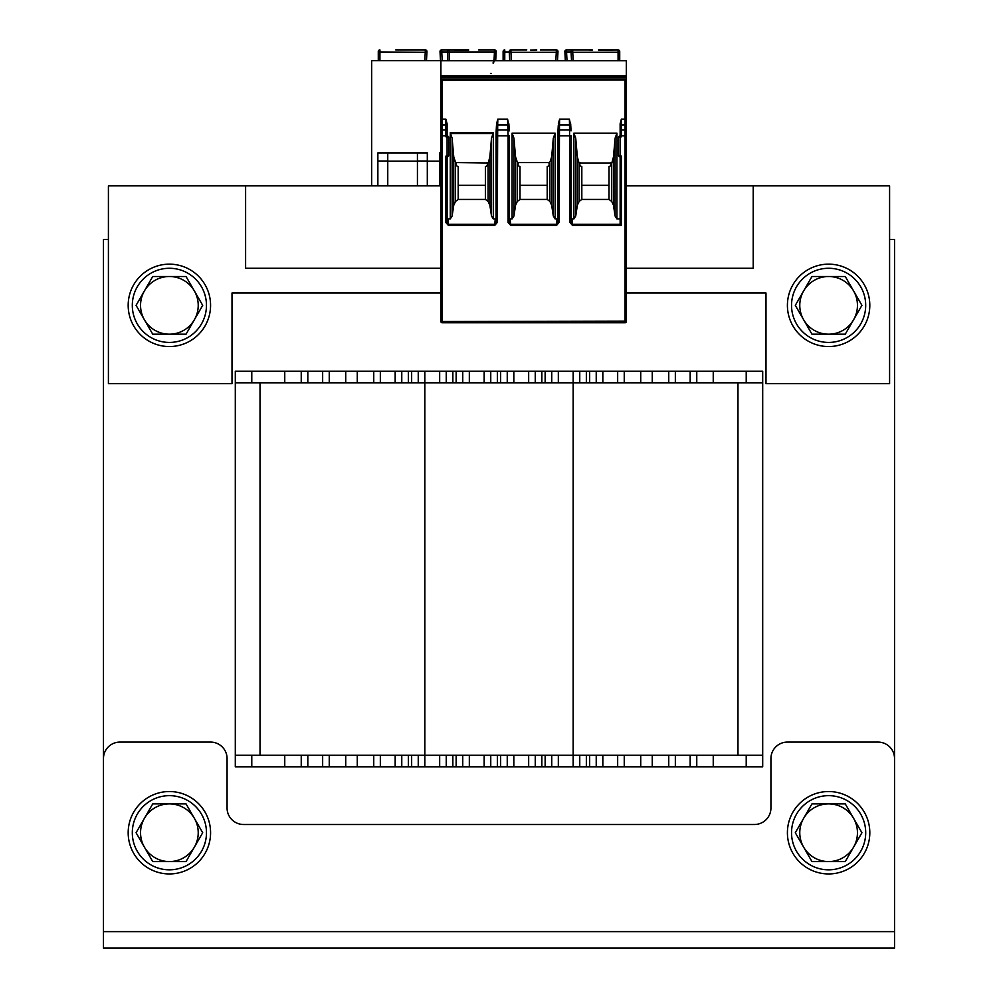 <?xml version="1.0" encoding="UTF-8"?>
<svg xmlns="http://www.w3.org/2000/svg" width="998" height="998" viewBox="0 0 998 998"><rect width="100%" height="100%" fill="white"/><g stroke="black" fill="none" stroke-linecap="round" stroke-linejoin="round"><path stroke-width="1.5" d="M301.234 755.274L424.836 755.274L424.836 382.808L235.303 382.808L235.303 766.813L301.234 766.813L301.234 755.274L235.303 755.274M446.256 755.274L446.256 766.813L424.836 766.813L424.836 755.274L762.697 755.274L762.697 766.813L762.697 371.268L235.303 371.268L235.303 382.808M889.592 239.433L894.532 239.433L894.532 898.662M103.468 931.608L894.532 931.608L894.532 948.1L103.468 948.1L103.468 758.567A16.479 16.479 0 0 1 119.947 742.088L210.59 742.088A16.479 16.479 0 0 1 227.07 758.567L227.07 808.018A16.479 16.479 0 0 0 243.549 824.498L754.451 824.498A16.479 16.479 0 0 0 770.93 808.018L770.93 758.567A16.479 16.479 0 0 1 787.41 742.088L878.053 742.088A16.479 16.479 0 0 1 894.532 758.567L894.532 931.621L103.468 931.621L103.468 239.433L108.408 239.433M424.836 371.268L424.836 382.808L446.256 382.808L446.256 371.268M446.256 382.808L490.754 382.808L490.754 371.268M490.754 382.808L535.252 382.808L535.252 371.268M535.252 382.808L579.751 382.808L579.751 371.268M579.751 382.808L624.249 382.808L624.249 371.268M762.697 382.808L762.697 371.268L762.697 382.808L624.249 382.808M301.234 382.808L301.234 371.268M329.253 382.808L329.253 371.268M373.751 382.808L373.751 371.268M401.77 382.808L401.77 371.268M418.249 382.808L418.249 371.268L418.249 382.808M462.748 382.808L462.748 371.268M507.246 382.808L507.246 371.268M551.744 382.808L551.744 371.268L551.744 382.808M596.23 382.808L596.23 371.268M668.747 382.808L668.747 371.268L668.747 382.808M696.766 382.808L696.766 371.268M260.029 755.274L260.029 382.808M737.971 755.274L737.971 382.808M329.253 755.274L329.253 766.813L301.234 766.813M373.751 755.274L373.751 766.813L329.253 766.813M401.77 755.274L401.77 766.813L373.751 766.813M424.836 766.813L418.249 766.813L418.249 755.274L418.249 766.813L401.77 766.813M462.748 755.274L462.748 766.813L446.256 766.813M490.754 755.274L490.754 766.813L462.748 766.813M507.246 755.274L507.246 766.813L490.754 766.813M535.252 755.274L535.252 766.813L507.246 766.813M579.751 755.274L579.751 766.813L551.744 766.813L551.744 755.274L551.744 766.813L535.252 766.813M596.23 755.274L596.23 766.813L579.751 766.813M624.249 755.274L624.249 766.813L596.23 766.813M696.766 755.274L696.766 766.813L668.747 766.813L668.747 755.274L668.747 766.813L624.249 766.813M762.697 755.274L762.697 766.813L696.766 766.813M626.32 268.275L753.216 268.275L753.216 185.865L626.32 185.865M440.904 185.865L245.608 185.865L245.608 268.275L440.904 268.275M440.904 292.988L232.01 292.988L232.01 383.631L108.408 383.631L108.408 185.865L245.608 185.865M753.216 185.865L889.592 185.865L889.592 383.631L765.99 383.631L765.99 292.988L626.32 292.988M787.41 832.731A41.205 41.205 0 0 1 849.211 797.053A41.205 41.205 0 0 1 849.211 868.422A41.205 41.205 0 0 1 787.41 832.731M128.181 305.351A41.205 41.205 0 0 1 189.982 269.672A41.205 41.205 0 0 1 189.982 341.029A41.205 41.205 0 0 1 128.181 305.351M128.181 832.731A41.205 41.205 0 0 1 189.982 797.053A41.205 41.205 0 0 1 189.982 868.422A41.205 41.205 0 0 1 128.181 832.731M787.41 305.351A41.205 41.205 0 0 1 849.211 269.672A41.205 41.205 0 0 1 849.211 341.029A41.205 41.205 0 0 1 787.41 305.351M791.539 305.351A37.076 37.076 0 0 1 847.152 273.24A37.076 37.076 0 0 1 847.152 337.461A37.076 37.076 0 0 1 791.539 305.351M132.31 832.731A37.076 37.076 0 0 1 187.923 800.621A37.076 37.076 0 0 1 187.923 864.854A37.076 37.076 0 0 1 132.31 832.731M791.539 832.731A37.076 37.076 0 0 1 847.152 800.621A37.076 37.076 0 0 1 847.152 864.854A37.076 37.076 0 0 1 791.539 832.731M132.31 305.351A37.076 37.076 0 0 1 187.923 273.24A37.076 37.076 0 0 1 187.923 337.461A37.076 37.076 0 0 1 132.31 305.351M144.411 290.929L152.731 276.508L169.386 276.508A28.842 28.842 0 0 0 144.411 319.772L136.077 305.351L144.411 290.929M186.04 276.508L194.361 290.929A28.842 28.842 0 0 0 169.386 276.508L186.04 276.508M202.694 305.351L194.361 319.772A28.842 28.842 0 0 0 194.361 290.929L202.694 305.351M169.386 334.193L152.731 334.193L144.411 319.772A28.842 28.842 0 0 0 194.361 319.772L186.04 334.193L169.386 334.193M803.64 290.929L811.96 276.508L828.614 276.508A28.842 28.842 0 0 0 803.64 319.772L795.306 305.351L803.64 290.929M845.269 276.508L853.589 290.929A28.842 28.842 0 0 0 828.614 276.508L845.269 276.508M861.923 305.351L853.589 319.772A28.842 28.842 0 0 0 853.589 290.929L861.923 305.351M828.614 334.193L811.96 334.193L803.64 319.772A28.842 28.842 0 0 0 853.589 319.772L845.269 334.193L828.614 334.193M144.411 818.31L152.731 803.889L169.386 803.889A28.842 28.842 0 0 0 144.411 847.152L136.077 832.731L144.411 818.31M186.04 803.889L194.361 818.31A28.842 28.842 0 0 0 169.386 803.889L186.04 803.889M202.694 832.731L194.361 847.152A28.842 28.842 0 0 0 194.361 818.31L202.694 832.731M169.386 861.573L152.731 861.573L144.411 847.152A28.842 28.842 0 0 0 194.361 847.152L186.04 861.573L169.386 861.573M803.64 818.31L811.96 803.889L828.614 803.889A28.842 28.842 0 0 0 803.64 847.152L795.306 832.731L803.64 818.31M845.269 803.889L853.589 818.31A28.842 28.842 0 0 0 828.614 803.889L845.269 803.889M861.923 832.731L853.589 847.152A28.842 28.842 0 0 0 853.589 818.31L861.923 832.731M828.614 861.573L811.96 861.573L803.64 847.152A28.842 28.842 0 0 0 853.589 847.152L845.269 861.573L828.614 861.573M598.526 49.9L616.016 49.9M592.288 49.9L572.69 49.9L572.727 51.946L572.69 49.9A1.647 1.647 0 0 0 571.043 51.634L571.517 60.616L571.043 51.634A1.647 1.647 -3 0 1 572.69 49.9L566.515 49.9L566.552 51.946L566.515 49.9A1.647 1.647 0 0 0 564.868 51.634L564.905 52.32L564.868 51.634A1.647 1.647 -3 0 1 566.515 49.9A1.647 1.647 -3 0 0 564.868 51.634M618.074 60.616L618.074 49.9L598.526 50.05M588.571 49.9L592.288 50.05M618.074 49.9A1.647 1.647 0 0 1 619.721 51.547L619.721 54.84M371.68 185.865L371.68 60.616L626.32 60.616L626.32 79.316L440.904 79.316L440.904 77.769L626.32 77.769M579.963 165.793L581.822 166.529L581.822 185.329L609.005 185.329L609.005 166.529L610.851 165.793M518.162 165.793L520.008 166.529L520.008 185.329L547.203 185.329L547.203 166.529L549.05 165.793M456.36 165.793L458.207 166.529L458.207 185.329L485.402 185.329L485.402 166.529L487.249 165.793M580.3 162.686A1.16 0.823 180 0 0 579.875 162.973L610.951 162.973A1.16 0.823 180 0 0 610.464 162.662M571.143 218.574A1.435 1.235 84.8 0 0 571.966 218.924L573.887 218.924L575.721 216.03L577.355 205.226L579.127 201.421L579.127 163.485L579.975 165.73M579.875 164.458L579.875 162.973M579.127 201.421L581.822 199.425L609.005 199.425L611.699 201.421L613.471 205.226L615.105 216.03L616.939 218.924L620.132 218.924M581.822 185.329L581.822 199.425M442.139 80.364L626.32 79.915L626.32 321.531A1.235 1.235 0 0 1 625.072 322.766L442.139 322.766L442.139 124.937L445.844 124.937A1.235 0.873 0 0 1 447.092 125.81L447.092 135.828L447.092 123.789L445.844 119.111L442.139 119.111L442.139 80.364L440.904 79.316M440.904 60.616L440.904 75.848L626.32 75.86L440.904 75.86L440.904 77.769M620.132 123.789L620.132 135.828L620.132 123.789L621.367 119.111L621.367 124.937L625.072 124.937L625.072 321.119L440.904 321.531L440.904 79.915M626.32 79.915L626.32 125.81A1.235 0.873 180 0 0 625.072 124.937L625.072 119.111L621.367 119.111M620.132 125.81A1.235 0.873 180 0 1 621.367 124.937L621.367 130.002L625.072 130.002A1.235 0.873 180 0 1 626.32 130.875L626.32 131.474M610.951 162.973L610.951 164.458L611.699 163.485L613.471 156.886L615.105 138.186L616.939 133.158L573.887 133.158L573.887 218.924M616.939 133.158L616.939 218.924M447.092 217.502L447.092 222.492L448.327 225.348L445.844 222.492L447.092 222.492L447.092 156.723L447.092 217.502A1.422 1.235 90 0 0 448.327 218.924L450.285 218.924L450.285 132.647L452.106 138.186L453.753 156.886L456.273 164.458L456.273 162.973L457.259 162.574L487.336 162.973A1.16 0.823 180 0 0 486.849 162.662M450.285 218.924L452.106 216.03L453.753 205.226L455.512 201.421L458.207 199.425L485.402 199.425L488.097 201.421L488.097 163.485L489.868 156.886L491.503 138.186L493.336 132.647L493.336 218.924L495.257 218.924A1.435 1.235 95.2 0 0 496.081 218.574M496.455 125.686L496.455 125.748A1.235 0.873 3 0 1 497.69 124.937L497.827 119.124L507.583 119.111L508.968 125.748A1.235 0.873 -3 0 1 508.968 125.81L509.23 130.75M496.53 123.902L497.827 119.124M509.342 218.574A1.435 1.235 84.8 0 0 510.153 218.924L512.086 218.924L513.92 216.03L515.554 205.226L517.313 201.421L520.008 199.425L547.203 199.425L549.898 201.421L551.669 205.226L553.304 216.03L555.138 218.924L557.059 218.924A1.435 1.235 95.2 0 0 557.882 218.574M513.92 216.03L513.92 138.186L515.554 156.886L518.074 164.458L518.074 162.973L519.06 162.574L548.151 162.574L549.137 162.973L549.137 164.458L551.669 156.886L553.304 138.186L555.138 133.158L512.086 133.158L512.086 218.924M555.138 133.158L555.138 218.924M558.256 125.686L558.256 125.748A1.235 0.873 3 0 1 559.491 124.937L559.629 119.124L569.384 119.111L570.769 125.748A1.235 0.873 -3 0 1 570.769 125.81L571.031 130.75M558.331 123.902L559.629 119.124M570.756 125.686L570.694 123.902M572.453 225.348L569.908 222.417L571.143 222.417L572.453 225.348L621.367 225.348L620.132 223.926L620.132 155.488L618.486 155.488L618.486 137.362L620.132 137.362L620.132 155.488A1.235 1.235 0 0 1 621.367 156.723L621.367 225.348M626.32 135.828L620.132 135.828L620.132 137.362A1.235 1.235 0 0 0 621.367 136.127L619.721 136.127A1.235 1.235 0 0 0 618.486 137.362M508.107 222.417L508.107 135.828L509.342 135.828L509.354 222.604L508.107 222.417L510.639 225.348L556.572 225.348L559.117 222.417L559.491 124.937L569.534 124.937L569.384 119.111M448.327 225.348L494.771 225.348L497.316 222.417L497.69 124.937L507.733 124.937L507.583 119.111M445.844 222.492L445.844 156.723L447.503 156.723A1.235 1.235 0 0 0 448.738 155.488L447.092 155.488L447.092 137.362L448.738 137.362A1.235 1.235 0 0 0 447.503 136.127L447.092 137.362A1.235 1.235 0 0 1 445.844 136.127L447.092 136.127L447.092 130.875A1.235 0.873 0 0 0 445.844 130.002L442.139 130.002A1.235 0.873 0 0 0 440.904 130.875L440.904 135.828L445.844 135.828L445.844 119.111M448.738 137.362L448.738 155.488A1.235 1.235 0 0 1 447.503 156.723M488.097 201.421L489.868 205.226L491.503 216.03L493.336 218.924M494.771 225.348L496.081 222.417L497.316 222.417M508.955 125.686L508.893 123.902M509.354 222.604L510.639 225.348M556.572 225.348L557.882 222.417L559.117 222.417M496.081 135.828L496.181 130.813A1.235 0.873 3 0 0 496.181 130.875L496.081 222.417L496.081 135.828L508.107 135.828L507.733 124.937A1.235 0.873 -3 0 1 508.968 125.748L509.23 130.813A1.235 0.873 -3 0 1 509.23 130.875L509.23 130.813A1.235 0.873 -3 0 0 507.994 130.002L497.416 130.002A1.235 0.873 3 0 0 496.181 130.813L496.455 125.748A1.235 0.873 3 0 0 496.455 125.81L496.193 130.75M569.908 222.417L569.534 124.937A1.235 0.873 -3 0 1 570.769 125.748L571.031 130.813A1.235 0.873 -3 0 1 571.031 130.875L571.031 130.813A1.235 0.873 -3 0 0 569.796 130.002L559.217 130.002A1.235 0.873 3 0 0 557.994 130.813L558.256 125.748A1.235 0.873 3 0 0 558.256 125.81L557.994 130.75M621.367 156.723L619.721 156.723A1.235 1.235 0 0 1 618.486 155.488A1.235 1.235 0 0 0 619.721 156.723M512.086 133.158L513.92 138.186M553.304 216.03L553.304 138.186M551.669 205.226L551.669 156.886M549.898 201.421L549.898 163.485M547.203 199.425L547.203 185.329M549.137 164.458L549.05 165.73M518.074 164.458L518.174 165.73M517.313 201.421L517.313 163.485M520.008 185.329L520.008 199.425M456.273 164.458L456.373 165.73M485.402 199.425L485.402 185.329M487.249 165.73L488.097 163.485M487.336 164.458L487.336 162.973M491.503 216.03L491.503 138.186M489.868 205.226L489.868 156.886M452.106 216.03L452.106 138.186M453.753 205.226L453.753 156.886M455.512 201.421L455.512 163.485M458.207 185.329L458.207 199.425M440.904 321.531A1.235 1.235 0 0 0 442.139 322.766A1.235 1.235 0 0 1 440.904 321.531M515.554 205.226L515.554 156.886M575.721 216.03L575.721 138.186L577.355 156.886L579.127 163.485M573.887 133.158L575.721 138.186M615.105 216.03L615.105 138.186M613.471 205.226L613.471 156.886M611.699 201.421L611.699 163.485M609.005 199.425L609.005 185.329M610.951 164.458L610.851 165.73M577.355 205.226L577.355 156.886M536.724 49.9L530.487 50.05M551.732 49.9L554.214 49.9M536.724 50.05L535.701 49.9M556.335 49.9A1.647 1.647 3 0 1 557.982 51.622A1.647 1.647 3 0 0 556.335 49.9L557.969 51.422L557.508 60.616L557.982 51.634A1.647 1.647 0 0 0 556.335 49.9L556.298 51.946L556.335 49.9L540.454 49.9M526.769 49.9L510.889 49.9L510.926 51.946L510.889 49.9A1.647 1.647 -3 0 0 509.242 51.634L509.716 60.616L509.242 51.634A1.647 1.647 0 0 1 510.889 49.9A1.647 1.647 0 0 0 509.242 51.634A1.647 1.647 -3 0 1 510.889 49.9M619.721 60.616L619.721 51.547M557.508 60.616L557.982 51.634L557.944 52.32L509.279 52.32M495.707 60.616L496.168 51.634A1.647 1.647 0 0 0 494.534 49.9L478.653 49.9M494.035 60.616L494.534 49.9L494.497 51.946L449.15 51.946L449.15 60.616M447.503 54.84L447.503 51.547A1.647 1.647 0 0 1 449.15 49.9L468.686 50.05M468.686 49.9L449.15 49.9L449.15 51.946L447.503 52.233L447.503 60.616M494.122 60.616L496.181 51.622L494.534 49.9A1.647 1.647 3 0 1 496.181 51.622L493.686 60.616M489.931 49.9L492.413 49.9M513.009 49.9L511.525 49.9M503.117 51.547A1.647 1.647 0 0 1 504.763 49.9A1.647 1.647 0 0 0 503.117 51.547L503.117 60.616M503.117 54.84L503.117 52.233L504.763 51.946L504.763 60.616M565.33 60.616L564.905 52.32L565.33 60.616M400.497 49.9L404.677 49.9M426.483 60.616L426.957 51.634A1.647 1.647 0 0 0 425.31 49.9L425.273 51.946L425.31 49.9L395.744 49.9M409.43 49.9L423.189 49.9M378.279 51.547A1.647 1.647 0 0 1 379.926 49.9A1.647 1.647 0 0 0 378.279 51.547L378.279 60.616M425.31 49.9A1.647 1.647 3 0 1 426.957 51.634A1.647 1.647 3 0 0 425.31 49.9L426.957 51.634M417.426 185.865L417.426 152.906L387.76 152.906L387.76 185.865M439.669 161.14L427.306 161.14M439.669 185.865L439.669 152.906L440.904 152.906M417.426 152.906L427.306 152.906L427.306 185.865M439.669 161.002L440.904 161.002M377.868 185.865L377.868 152.906L387.76 152.906M417.426 161.002L427.306 161.002M377.868 161.002L387.76 161.002M387.76 161.14L417.426 161.14M447.503 51.946L441.702 51.946L441.665 49.9L442.164 60.616M449.15 49.9L441.665 49.9A1.647 1.647 0 0 0 440.018 51.634L440.056 52.32L440.018 51.634A1.647 1.647 -3 0 1 441.665 49.9A1.647 1.647 -3 0 0 440.018 51.634M378.279 54.84L378.279 52.233L379.926 51.946L379.926 60.616M440.492 60.616L440.056 52.32L440.492 60.616M251.783 382.808L251.783 371.268M284.754 382.808L284.754 371.268M307.821 382.808L307.821 371.268M322.653 382.808L322.653 371.268M345.732 382.808L345.732 371.268M357.272 382.808L357.272 371.268M380.338 382.808L380.338 371.268M395.171 382.808L395.171 371.268M408.357 382.808L408.357 371.268M411.65 382.808L411.65 371.268M439.669 382.808L439.669 371.268M452.855 382.808L452.855 371.268M456.148 382.808L456.148 371.268M469.334 382.808L469.334 371.268M484.167 382.808L484.167 371.268M497.353 382.808L497.353 371.268M500.647 382.808L500.647 371.268M513.833 382.808L513.833 371.268M528.666 382.808L528.666 371.268M541.852 382.808L541.852 371.268M545.145 382.808L545.145 371.268M558.331 382.808L558.331 371.268M573.164 766.813L573.164 371.268M586.35 382.808L586.35 371.268M589.643 382.808L589.643 371.268M602.829 382.808L602.829 371.268M617.662 382.808L617.662 371.268M640.728 382.808L640.728 371.268M652.268 382.808L652.268 371.268M675.347 382.808L675.347 371.268M690.179 382.808L690.179 371.268M713.246 382.808L713.246 371.268M746.217 382.808L746.217 371.268M251.783 755.274L251.783 766.813M284.754 755.274L284.754 766.813M307.821 755.274L307.821 766.813M322.653 755.274L322.653 766.813M345.732 755.274L345.732 766.813M357.272 755.274L357.272 766.813M380.338 755.274L380.338 766.813M395.171 755.274L395.171 766.813M408.357 755.274L408.357 766.813M411.65 755.274L411.65 766.813M439.669 755.274L439.669 766.813M452.855 755.274L452.855 766.813M456.148 755.274L456.148 766.813M469.334 755.274L469.334 766.813M484.167 755.274L484.167 766.813M497.353 755.274L497.353 766.813M500.647 755.274L500.647 766.813M513.833 755.274L513.833 766.813M528.666 755.274L528.666 766.813M541.852 755.274L541.852 766.813M545.145 755.274L545.145 766.813M558.331 755.274L558.331 766.813M586.35 755.274L586.35 766.813M589.643 755.274L589.643 766.813M602.829 755.274L602.829 766.813M617.662 755.274L617.662 766.813M640.728 755.274L640.728 766.813M652.268 755.274L652.268 766.813M675.347 755.274L675.347 766.813M690.179 755.274L690.179 766.813M713.246 755.274L713.246 766.813M746.217 755.274L746.217 766.813M619.721 52.233L571.081 52.32M572.69 49.9A1.647 1.647 -3 0 0 571.043 51.634M572.727 51.946L573.176 60.616M440.904 60.716L626.32 60.716M626.32 76.784L440.904 76.784M440.904 119.111L442.139 119.111L442.139 124.937A1.235 0.873 -0 0 0 440.904 125.81M625.072 80.364L625.072 119.111L626.32 119.111M493.336 132.647L450.285 132.647M571.155 222.604L571.143 135.828L557.882 135.828L557.994 130.875A1.235 0.873 3 0 1 557.994 130.813L557.87 222.604M620.294 224.276L572.453 224.276L571.966 218.924M447.092 156.723L447.092 155.488A1.235 1.235 0 0 0 445.844 156.723M445.844 136.127L447.092 135.828L447.092 130.875M620.132 135.828L620.132 130.875A1.235 0.873 180 0 1 621.367 130.002L621.367 136.127M495.257 218.924L494.771 224.276L448.327 224.276L448.327 218.924M557.059 218.924L556.572 224.276L510.639 224.276L510.153 218.924M493.199 133.52L450.41 133.52M626.32 321.531A1.235 1.235 0 0 1 625.072 322.766L625.072 321.119L626.32 321.531M510.926 51.946L511.375 60.616M555.836 60.616L556.298 51.946M494.497 51.946L496.143 52.32M504.763 49.9L504.763 51.946L509.254 51.946M571.056 51.946L566.552 51.946L567.001 60.616M566.552 51.946L564.905 52.32M379.926 49.9L379.926 51.946L426.919 52.32M424.824 60.616L425.273 51.946M441.702 51.946L440.056 52.32M571.043 51.609L571.517 60.616M509.342 222.417L509.342 135.828M557.882 222.417L557.882 135.828M571.143 222.417L571.143 135.828M494.097 60.716L493.548 63.086M491.191 73.39L490.48 73.39M493.049 63.086L493.661 60.716"/></g></svg>
